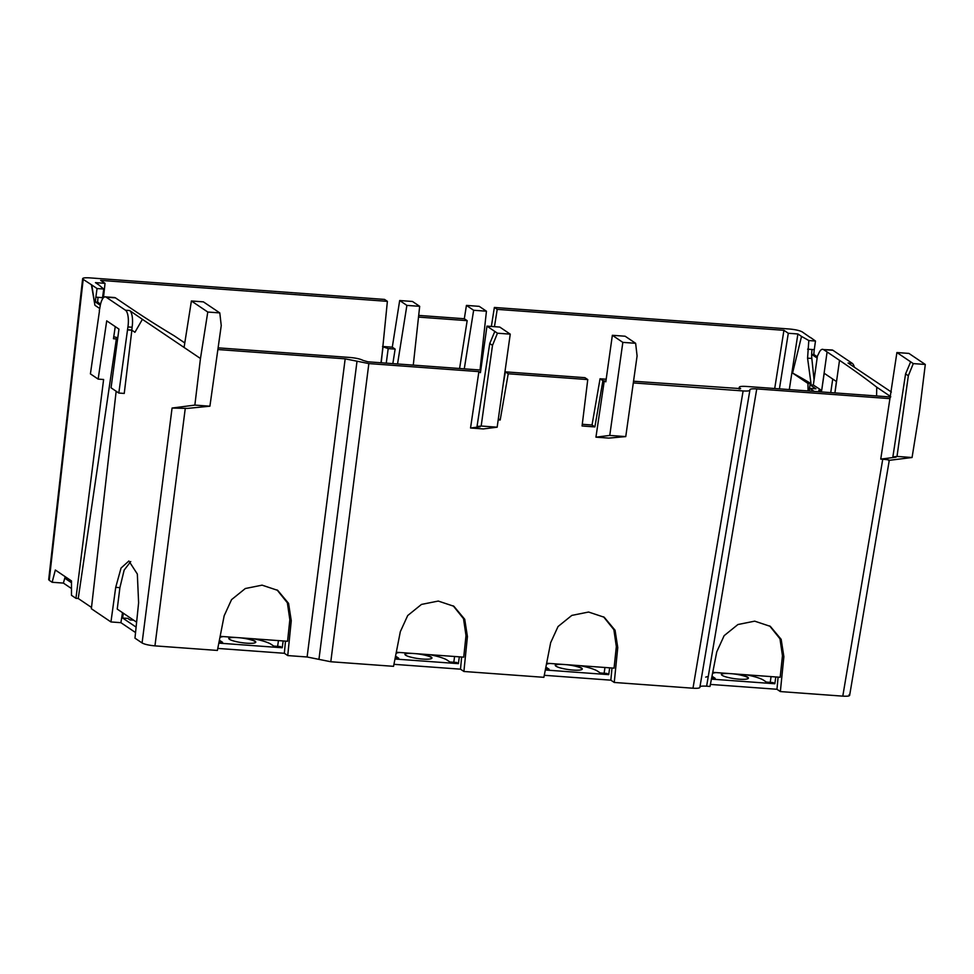 <?xml version="1.0" encoding="UTF-8"?>
<svg xmlns="http://www.w3.org/2000/svg" width="974" height="974" viewBox="0 0 974 974"><rect width="100%" height="100%" fill="white"/><g stroke="black" fill="none" stroke-linecap="round" stroke-linejoin="round"><path stroke-width="1.46" d="M464.281 368.854L473.644 310.268L466.436 305.41L479.232 306.347L486.44 311.205L480.024 369.998M483.067 353.818L481.801 353.732M810.575 337.722L802.272 331.927C799.715 330.539 795.429 329.565 789.403 329.005L494.366 307.455L491.359 326.448M99.774 308.551L94.916 305.276L91.8 284.98L83.192 279.368C81.767 278.065 83.874 277.566 89.511 277.858L384.547 299.42L387.384 301.343L381.248 362.778M413.28 365.128L419.684 306.323L406.889 305.398L399.681 300.528L392.291 347.182L382.526 346.476M399.681 300.528L412.477 301.465L419.684 306.323M466.436 305.41L464.318 318.742L418.698 315.406M880.752 459.107L896.908 352.539L910.666 361.829L905.577 373.894L892.866 456.94L896.056 457.171L880.752 459.107L882.736 459.253L842.79 696.142C848.427 696.434 850.533 695.935 849.109 694.632M842.79 696.142L780.357 691.577L783.875 656.683L781.172 639.358L770.324 626.367L754.692 621.156L737.927 624.529L724.145 635.657L716.779 651.789L709.997 686.439L706.625 686.183C701.925 685.903 699.661 686.244 699.807 687.206C699.965 688.155 697.688 688.496 692.989 688.216L614.253 682.457L610.844 680.169L611.989 667.994M710.387 684.418L776.96 689.275L780.357 691.577M544.283 675.299L610.844 680.169M614.253 682.457L617.76 647.576L615.069 630.239L604.221 617.248L588.588 612.037L571.811 615.41L558.041 626.538L550.663 642.67L543.882 677.32L463.904 671.476L467.423 636.582L465.998 635.62L463.721 657.158L396.296 652.239M393.934 664.317L460.507 669.175L463.904 671.476M467.423 636.582L464.72 619.257L453.872 606.266L438.239 601.055L421.462 604.428L407.692 615.556L400.326 631.676L393.545 666.326L330.795 661.748L307.102 656.987L287.744 655.575L291.263 620.694L288.56 603.356L277.712 590.366L262.079 585.155L245.314 588.527L231.532 599.655L224.166 615.787L217.385 650.437L154.951 645.872C148.925 645.312 144.639 644.35 142.082 642.962L134.972 638.153L138.612 602.796L137.334 574.027L128.885 560.987L121.032 568.061L115.711 587.346L119.899 587.651L117.233 609.103L136.616 622.191M217.774 648.416L284.347 653.286L287.744 655.575M135.544 632.552L120.91 622.678L110.951 621.948L115.711 587.346M116.162 391.256L91.361 608.726L110.951 621.948M91.507 607.447L78.237 598.499L116.344 338.952L113.459 338.733L115.249 326.607M71.492 588.552L63.383 583.085L52.146 582.269L55.335 570.021L71.492 580.93L71.479 595.321L75.948 598.328L78.237 598.499M49.236 580.309L48.7 579.591L82.644 278.661L83.192 279.368L49.236 580.309L52.146 582.269M708.013 676.577A34.467 6.221 8 0 0 705.7 677.125M459.582 368.513L467.167 320.653L464.318 318.742M467.167 320.653L418.516 317.098M392.291 347.182L395.14 349.106L388.188 348.595L383.354 346.927M392.839 363.631L395.14 349.106M397.538 363.972L406.889 305.398M387.384 301.343L100.663 280.39L105.034 283.337L95.44 282.63L99.08 285.09A818.903 147.829 8 0 0 103.731 289.022L97.059 288.535L95.854 297.167A13.648 4.663 94.2 0 0 95.476 302.013L97.692 302.171L100.566 304.107M91.8 284.98L97.059 288.535M494.366 307.455L497.215 309.367L494.463 326.68M482.836 355.51L481.619 355.425M473.644 310.268L486.44 311.205M776.96 689.275L778.092 677.113M711.422 679.121L774.829 683.748L775.791 676.942M712.749 672.34L780.174 677.271L782.451 655.721L783.875 656.683M889.712 398.622L756.749 388.906C752.062 388.626 749.785 388.967 749.931 389.929L749.895 389.685M882.736 459.253C888.385 459.716 890.346 460.105 888.605 460.41M834.901 392.912L836.435 381.528L824.199 373.273L821.679 390.489L827.096 351.943L839.515 360.331A2559.088 461.968 8 0 1 876.758 387.189L876.576 395.955M821.216 391.913L818.793 390.282L821.679 390.489A818.903 147.829 -172 0 0 813.339 385.083L810.039 384.84L815.932 388.821L809.674 388.358L809.297 391.037M830.737 392.607L832.733 379.032M75.948 598.328L103.609 379.507L98.155 379.105L106.714 320.848L118.95 329.102L111.06 387.81L118.804 393.046L127.923 326.935A13.648 4.663 94.2 0 0 125.488 310.231L106.154 297.18A13.648 4.663 94.2 0 0 105.277 296.851L114.664 297.545M94.916 305.276L91.459 284.956M63.383 583.085L65.197 576.681M71.492 582.732L65.343 578.58L65.575 576.937M117.513 339.743L116.344 338.952M118.804 393.046L124.246 393.435L131.855 330.198L134.936 332.28L142.399 319.326L200.461 358.505L194.861 405.099L172.069 408.045L142.082 642.962M120.91 622.678L122.505 612.658M136.104 627.11L122.639 618.027L123.321 613.206M194.861 405.099L209.909 406.207L187.264 408.423L172.069 408.045M478.891 371.63L480.426 372.665L486.963 326.132L499.759 327.069L510.242 334.143L497.166 427.196L483.335 428.937L470.539 428L478.891 371.63L368.854 363.582L345.173 358.834L217.872 349.532M285.479 641.111L284.347 653.286M218.809 643.12L282.216 647.759L283.178 640.953M277.054 589.927L287.367 602.809L289.838 619.72L287.561 641.269L220.136 636.339M699.856 687.437L749.931 389.929C750.09 390.878 747.813 391.219 743.113 390.939L633.295 382.916M604.282 380.785L605.816 381.82L612.354 335.299L622.836 342.373L609.761 435.427L625.758 436.596L608.738 438.105L595.942 437.168L604.282 380.785L602.906 380.688L594.87 426.916L582.075 425.979L587.76 379.58L508.221 373.773L500.186 420.001L498.189 419.855M460.507 669.175L461.639 657.012M394.969 659.021L458.377 663.647L459.338 656.841M545.318 670.002L608.713 674.641L609.675 667.835M546.645 663.221L614.058 668.152L616.335 646.614L613.876 629.691L603.551 616.822M68.338 578.799L65.343 578.58M219.016 642.085L222.571 642.341L219.954 640.575A27.296 4.931 -172 0 1 219.393 640.161M219.941 637.361A27.296 4.931 -172 0 1 223.411 636.582M122.639 618.027L127.764 618.393L130.053 619.939L133.694 620.207M395.554 656.05A27.296 4.931 -172 0 0 396.114 656.476L398.731 658.241L395.176 657.974M396.101 653.262A27.296 4.931 -172 0 1 399.571 652.47M429.717 654.674A27.296 4.931 -172 0 1 447.297 660.214L449.915 661.979L456.636 662.466L458.377 663.647M711.629 678.087L715.184 678.342L712.566 676.577A27.296 4.931 -172 0 1 712.006 676.163M712.554 673.363A27.296 4.931 -172 0 1 716.024 672.584M746.181 674.787A27.296 4.931 -172 0 1 763.75 680.315L766.368 682.08L773.088 682.579L774.829 683.748M282.216 647.759L280.475 646.578L273.755 646.079L271.137 644.313A27.296 4.931 -172 0 0 253.569 638.786M580.066 665.668A27.296 4.931 -172 0 1 597.634 671.196L600.252 672.961L606.972 673.46L608.713 674.641M545.89 667.044A27.296 4.931 -172 0 0 546.451 667.458L549.08 669.223L545.513 668.968M546.438 664.244A27.296 4.931 -172 0 1 549.908 663.464M386.252 363.144L388.188 348.595M380.956 362.766L382.892 348.205M103.731 289.022L102.307 299.335M105.034 283.337L103.475 297.715M774.707 388.516L783.924 330.32L497.215 309.367M779.419 388.857L788.295 333.266L783.924 330.32M789.293 389.576L797.889 333.972L788.295 333.266M808.055 390.951L807.945 383.427L792.568 373.054L801.529 336.432L797.889 333.972M801.529 336.432A818.903 147.829 8 0 1 808.81 340.547L807.568 358.14L811.025 383.646A818.903 147.829 8 0 0 792.592 373.054L792.799 371.63M769.667 625.929L779.979 638.81L782.451 655.721M912.066 457.512L897.005 456.416L908.34 375.769L913.283 363.594L925.3 364.471L919.541 411.052L912.066 457.512L889.274 460.325M892.866 456.94L897.005 456.416M814.179 391.402L809.674 388.358M809.041 391.024L810.039 384.84M98.155 379.105L90.412 373.882L99.494 310.755M95.476 302.013L100.298 305.276M113.763 336.736L117.781 337.795M99.287 310.743L99.847 307.991A13.648 4.663 94.2 0 1 101.43 301.27A13.648 4.663 94.2 0 1 105.277 296.851M114.652 297.545L115.492 297.861A818.903 147.829 8 0 0 118.877 300.187L131.307 308.575A2559.088 461.968 8 0 0 174.309 335.86L184.792 342.933M480.791 370.059L367.941 361.804L362.998 360.392C360.441 359.016 356.143 358.042 350.129 357.482L218.115 347.84M127.679 329.894L131.855 330.198L132.099 327.24A13.648 4.663 94.2 0 0 129.664 310.536L142.399 319.326M130.735 561.56L124.148 570.107L119.899 587.651M209.909 406.207L221.244 325.547L219.795 312.91L207.779 312.033L191.403 300.978L203.408 301.867L219.795 312.91M200.461 358.505L207.779 312.033M498.347 418.759L500.186 420.001M587.76 379.58L584.924 377.668L505.372 371.849L508.221 373.773M505.372 371.849L503.083 385.047M606.181 379.215L600.057 378.776L592.034 425.005L582.282 424.287M592.034 425.005L594.87 426.916M600.057 378.776L602.906 380.688M609.761 435.427L595.942 437.168M612.354 335.299L625.15 336.225L635.632 343.298L637.093 355.936L625.758 436.596M453.202 605.828L463.527 618.709L465.998 635.62M486.963 326.132L494.829 331.44L489.739 343.505L477.017 426.551L481.168 426.028L492.503 345.368L489.739 343.505M477.017 426.551L480.219 426.782L470.539 428M497.166 427.196L481.168 426.028M740.642 388.626L633.538 381.224M807.945 383.427L811.025 383.646M808.408 388.76L809.309 389.357M814.069 379.921L811.829 358.456A13.648 4.663 94.2 0 1 811.671 354.353L817.076 358.006A13.648 4.663 94.2 0 0 817.137 358.042M890.662 396.99L746.121 386.422C740.496 386.13 738.389 386.629 739.802 387.932L739.643 388.906M890.711 396.613L876.758 387.189M740.386 388.809L739.266 387.202L738.974 388.906M827.096 351.943A818.903 147.829 8 0 0 823.566 349.605C821.825 348.655 820.169 350.007 818.623 353.684L817.417 356.07L813.339 385.083M823.566 349.605L832.039 349.97A13.648 4.663 94.2 0 1 832.916 350.287L823.566 349.605M925.3 364.471L908.925 353.416L896.908 352.539M913.283 363.594L910.666 361.829M908.34 375.769L905.577 373.894M184.074 347.45L191.403 300.978M622.836 342.373L635.632 343.298M510.242 334.143L497.446 333.205L494.829 331.44M497.446 333.205L492.503 345.368M571.385 665.035A13.648 2.459 -172 0 1 581.563 668.054A13.648 2.459 -172 0 1 582.282 669.016A13.648 2.459 -172 0 1 570.813 669.856A13.648 2.459 -172 0 1 555.971 666.179A13.648 2.459 -172 0 1 555.253 665.218A13.648 2.459 -172 0 1 558.589 664.098M421.036 654.041A13.648 2.459 -172 0 1 431.226 657.06A13.648 2.459 -172 0 1 431.945 658.034A13.648 2.459 -172 0 1 420.476 658.862A13.648 2.459 -172 0 1 405.634 655.198A13.648 2.459 -172 0 1 404.916 654.236A13.648 2.459 -172 0 1 408.24 653.116M244.888 638.153A13.648 2.459 -172 0 1 255.066 641.172A13.648 2.459 -172 0 1 255.785 642.134A13.648 2.459 -172 0 1 244.316 642.974A13.648 2.459 -172 0 1 229.474 639.297A13.648 2.459 -172 0 1 228.756 638.335A13.648 2.459 -172 0 1 232.092 637.215M737.501 674.154A13.648 2.459 -172 0 1 747.679 677.174A13.648 2.459 -172 0 1 748.397 678.135A13.648 2.459 -172 0 1 736.928 678.975A13.648 2.459 -172 0 1 722.087 675.299A13.648 2.459 -172 0 1 721.369 674.337A13.648 2.459 -172 0 1 724.705 673.217M748.336 678.294A13.648 2.459 8 0 0 747.63 677.502A13.648 2.459 8 0 0 731.924 673.74M729.063 673.533A13.648 2.459 8 0 0 721.369 674.507M255.724 642.292A13.648 2.459 8 0 0 255.018 641.501A13.648 2.459 8 0 0 239.312 637.739M236.451 637.532A13.648 2.459 8 0 0 228.756 638.506M431.884 658.193A13.648 2.459 8 0 0 431.178 657.401A13.648 2.459 8 0 0 415.46 653.639M412.611 653.432A13.648 2.459 8 0 0 404.916 654.406M582.233 669.175A13.648 2.459 8 0 0 581.515 668.383A13.648 2.459 8 0 0 565.809 664.621M562.96 664.414A13.648 2.459 8 0 0 555.265 665.388M807.604 349.179L812.048 349.508A13.648 4.663 94.2 0 0 811.671 354.353L813.887 354.512L817.308 356.825M813.887 354.512A13.648 4.663 94.2 0 1 814.264 349.666L815.481 341.034L808.81 340.547M854.381 367.283A13.648 4.663 94.2 0 0 852.25 363.339L832.916 350.287M852.25 363.339L848.086 363.034L891.356 392.035M810.551 337.503L815.481 341.034M131.66 330.076L127.484 329.772M706.625 686.183L756.749 388.906M185.279 408.276L154.951 645.872M345.173 358.834L307.102 656.987M289.838 619.72L291.263 620.694M357.02 361.208L318.948 659.361M368.854 363.582L330.795 661.748M743.113 390.939L692.989 688.216M617.76 647.576L616.335 646.614M219.954 640.575L219.734 642.134M278.442 640.6L277.627 646.371M453.787 662.259L454.602 656.5M396.114 656.476L395.894 658.034M712.566 676.577L712.347 678.135M771.055 676.601L770.239 682.36M604.136 673.253L604.939 667.482M546.451 667.458L546.231 669.016M97.692 302.171A13.648 4.663 94.2 0 1 98.07 297.326L95.854 297.167M98.07 297.326L102.514 297.654M834.937 392.912L839.515 360.331M115.492 297.861L106.154 297.18M129.664 310.536L125.488 310.231M807.568 358.14L811.829 358.456M812.048 349.508L814.264 349.666M132.099 327.24L127.923 326.935M889.299 460.203L849.645 695.363"/></g></svg>
